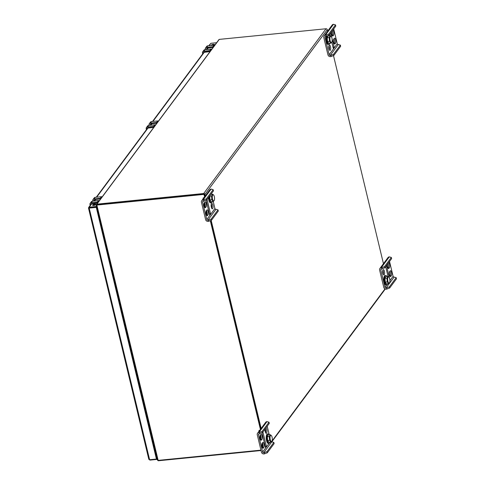 <?xml version="1.0" encoding="UTF-8"?>
<svg xmlns="http://www.w3.org/2000/svg" width="485" height="485" viewBox="0 0 485 485"><rect width="100%" height="100%" fill="white"/><g stroke="black" fill="none" stroke-linecap="round" stroke-linejoin="round"><path stroke-width="0.73" d="M149.871 459.707L149.968 460.101L148.816 459.307L88.525 208.18L88.67 207.447L89.246 207.18L89.398 207.816L96.218 207.137L96.557 206.683M216.377 42.747L210.939 43.286L208.774 45.699M88.955 208.077L96.218 207.143L156.431 459.059L96.218 207.143M94.642 204.173A1.643 0.558 166.5 0 1 95.757 204.434A1.643 0.558 166.5 0 1 94.29 205.355A1.643 0.558 166.5 0 1 92.562 205.197A1.643 0.558 166.5 0 1 94.642 204.173M96.406 206.046L96.218 207.137M91.883 203.621L89.246 207.18L96.066 206.495M92.95 205.446A1.643 0.558 166.5 0 1 94.793 204.815A1.643 0.558 166.5 0 1 95.521 204.828M149.968 460.101L156.788 459.422L156.97 458.325M156.788 459.422L157.128 458.968M212 45.378A1.643 0.558 166.5 0 1 213.485 44.966A1.643 0.558 166.5 0 1 214.212 44.984M211.308 45.451A1.643 0.558 166.5 0 1 211.254 45.354A1.643 0.558 166.5 0 1 213.333 44.323A1.643 0.558 166.5 0 1 214.449 44.584A1.643 0.558 166.5 0 1 213.867 45.196M148.84 459.071L149.61 459.738L89.198 208.095L96.018 207.416M149.61 459.738L156.431 459.059M154.679 448.789L154.345 449.243M203.403 52.974L203.991 52.137L209.841 51.556M210.405 50.792L203.791 51.295L204.961 49.64M205.476 49.579L205.391 49.227A1.746 1.522 36.6 0 1 206.634 47.463L213.254 46.954M147.143 128.737L147.737 127.901L153.581 127.319M154.151 126.555L147.531 127.058L148.701 125.403M149.222 125.342L149.137 124.991A1.746 1.522 36.6 0 1 150.38 123.226L157.001 122.717M90.889 204.5L91.477 203.664L97.327 203.082M97.897 202.318L91.277 202.821L92.447 201.16M92.962 201.105L92.877 200.754A1.746 1.522 36.6 0 1 94.12 198.989L100.741 198.48M96.721 209.217L97.145 209.12M97.279 211.563L97.74 211.612M204.282 194.461L204.791 196.577L204.203 194.115L97.061 204.785A0.376 0.327 -143.4 0 0 97.006 204.797L96.697 205.076A1.073 0.364 -13.5 0 0 96.861 205.064L158.152 460.38L157.37 459.731M327.63 31.143L327.266 29.646A1.073 0.94 36.6 0 0 326.029 28.76L219.238 39.394A1.073 0.94 -143.4 0 0 219.081 39.424L96.751 204.173A1.073 0.94 36.6 0 1 96.909 204.149L203.7 193.509A1.073 0.94 -143.4 0 1 204.937 194.394L205.294 195.898M96.242 205.1L96.521 204.27L96.927 204.815L96.242 205.04L96.697 205.076M96.751 204.173L97.006 204.791L203.852 194.152M153.581 444.212L153.199 444.466M261.045 450.535L158.516 460.744A1.073 0.94 36.6 0 1 158.346 460.75L158.08 460.689M158.322 460.362L158.346 460.75M333.504 55.63L383.641 264.464M261.312 429.213L211.175 220.39M260.621 429.122L210.569 220.626L260.621 429.122M157.758 460.362L157.395 459.756L157.995 460.392A1.073 0.364 166.5 0 0 158.152 460.38L260.954 450.141M97.94 212.436L97.479 212.388M153.09 444.011L153.472 443.757M204.585 196.849L203.997 194.394L96.861 205.064M260.415 429.395L210.32 220.73M328.666 34.126L328.951 35.302L325.617 36.436A0.903 0.788 -143.4 0 0 324.974 37.345L329.145 54.72A0.903 0.788 -143.4 0 0 330.188 55.466L333.516 54.338L333.801 55.514L330.467 56.642A2.189 1.91 36.6 0 1 327.945 54.841L323.774 37.466A2.189 1.91 36.6 0 1 325.332 35.259L328.666 34.126L335.511 24.905L333.462 24.317A2.189 1.91 36.6 0 0 332.183 25.014L324.059 35.957M333.801 55.514L340.646 46.293L340.367 45.117L333.516 54.338M334.104 43.583L334.256 43.383A2.667 0.94 84.3 0 0 334.632 41.201A2.667 0.94 84.3 0 0 334.007 38.752M332.183 35.563L332.328 35.363A2.667 0.94 84.3 0 0 332.195 30.931M329.333 49.846A2.667 0.94 84.3 0 0 328.927 45.766M331.782 42.165L333.256 48.3L334.11 47.148L330.697 32.95M329.849 34.096L330.261 35.811M335.032 43.826L335.45 43.262A2.667 0.94 84.3 0 0 335.735 40.243A2.667 0.94 84.3 0 0 334.601 38.176A2.667 0.94 84.3 0 0 334.28 38.388L333.862 38.952A2.667 0.94 84.3 0 0 333.577 41.971A2.667 0.94 84.3 0 0 334.711 44.038A2.667 0.94 84.3 0 0 335.032 43.826L334.353 43.892M333.698 28.906L337.269 43.777A0.903 0.788 -143.4 0 0 338.312 44.523L340.367 45.117M331.649 31.671A2.667 0.94 84.3 0 0 331.776 34.538A2.667 0.94 84.3 0 0 332.783 36.023A2.667 0.94 84.3 0 0 333.104 35.805L333.528 35.241A2.667 0.94 84.3 0 0 333.832 32.356A2.667 0.94 84.3 0 0 332.771 30.155M330.309 50.185A2.667 0.94 84.3 0 0 330.6 47.166A2.667 0.94 84.3 0 0 329.461 45.093A2.667 0.94 84.3 0 0 329.139 45.311A2.667 0.94 84.3 0 0 328.854 48.324A2.667 0.94 84.3 0 0 329.988 50.398A2.667 0.94 84.3 0 0 330.309 50.185M328.951 35.302L335.796 26.081L335.511 24.905M326.272 36.369L325.987 35.193M331.122 56.575L330.837 55.399M334.11 47.148L333.007 47.257M327.114 36.035A4.747 1.673 84.3 0 0 326.848 37.278A4.747 1.673 84.3 0 0 327.272 42.08A4.747 1.673 84.3 0 0 328.975 44.377A4.747 1.673 84.3 0 0 329.909 43.262M329.169 35.841A4.747 1.673 84.3 0 0 328.824 35.35M326.332 36.345A4.747 1.673 84.3 0 0 326.138 37.345A4.747 1.673 84.3 0 0 326.569 42.153A4.747 1.673 84.3 0 0 328.272 44.45L328.975 44.377M331.103 36.442L330.146 35.744L328.187 35.945L327.199 37.788L327.52 41.498L328.824 43.371L330.782 43.177L331.691 42.286M330.146 35.744L329.157 37.594L329.473 41.304L330.782 43.177M329.958 37.848A3.11 1.097 84.3 0 0 330.4 41.474A3.11 1.097 84.3 0 0 331.74 42.225A3.11 1.097 84.3 0 0 332.134 39.297A3.11 1.097 84.3 0 0 331.17 36.502A3.11 1.097 84.3 0 0 329.958 37.848M327.52 41.498L329.473 41.304M327.199 37.788L329.157 37.594M267.005 451.644L263.676 452.772A0.903 0.788 36.6 0 1 262.634 452.026L258.463 434.657A0.903 0.788 36.6 0 1 259.105 433.742L262.44 432.614L269.284 423.393L268.999 422.217L262.155 431.438L258.82 432.565A2.189 1.91 -143.4 0 0 257.262 434.772L261.433 452.147A2.189 1.91 -143.4 0 0 263.955 453.948L267.29 452.82L274.134 443.599L273.849 442.423L267.005 451.644L267.29 452.82M268.999 422.217L266.95 421.623A2.189 1.91 -143.4 0 0 265.671 422.32L257.547 433.263M260.524 439.798L260.669 439.598A2.667 0.94 84.3 0 0 261.051 437.415A2.667 0.94 84.3 0 0 260.427 434.966M262.446 447.819L262.597 447.619A2.667 0.94 84.3 0 0 262.973 445.436A2.667 0.94 84.3 0 0 262.355 442.987M265.61 432.784A2.667 0.94 84.3 0 0 265.259 428.813M261.985 432.79L265.471 447.322L266.326 446.17L262.912 431.971M261.451 440.047L261.87 439.483A2.667 0.94 84.3 0 0 262.155 436.464A2.667 0.94 84.3 0 0 261.021 434.39A2.667 0.94 84.3 0 0 260.7 434.602L260.281 435.172A2.667 0.94 84.3 0 0 259.99 438.185A2.667 0.94 84.3 0 0 261.13 440.259A2.667 0.94 84.3 0 0 261.451 440.047L260.772 440.113M269.223 434.693L267.187 426.218M263.373 448.061A2.667 0.94 84.3 0 1 263.052 448.279A2.667 0.94 84.3 0 1 261.918 446.206A2.667 0.94 84.3 0 1 262.203 443.187L262.621 442.623A2.667 0.94 84.3 0 1 262.943 442.411A2.667 0.94 84.3 0 1 264.082 444.484A2.667 0.94 84.3 0 1 263.791 447.497L262.694 448.134M265.131 428.982A2.667 0.94 84.3 0 0 265.259 431.85A2.667 0.94 84.3 0 0 266.265 433.335A2.667 0.94 84.3 0 0 266.586 433.123A2.667 0.94 84.3 0 0 266.895 430.231A2.667 0.94 84.3 0 0 265.835 428.037M273.849 442.423L271.8 441.829A0.903 0.788 36.6 0 1 271.376 441.774M259.76 433.675L259.475 432.499M264.61 453.881L264.325 452.705M261.991 443.636L262.809 447.049A3.443 1.164 -13.5 0 0 262.828 447.103M259.705 430.353L259.075 430.419A3.443 1.164 -13.5 0 0 258.935 430.904A3.443 1.164 -13.5 0 0 259.105 431.159M265.228 446.291L266.326 446.17M262.155 431.438L262.44 432.614M269.296 434.821A4.747 1.673 84.3 0 0 268.169 433.911A4.747 1.673 84.3 0 0 266.968 438.798A4.747 1.673 84.3 0 0 269.108 443.357A4.747 1.673 84.3 0 0 270.036 442.241M268.169 433.911L267.459 433.984A4.747 1.673 84.3 0 0 266.259 438.87A4.747 1.673 84.3 0 0 268.399 443.423L269.108 443.357M269.284 436.567L267.332 436.761L268.32 434.918L270.272 434.724L269.284 436.567L269.599 440.283L270.909 442.156L271.824 441.265M272.261 439.937A3.11 1.097 84.3 0 0 271.297 435.475A3.11 1.097 84.3 0 0 270.078 438.488A3.11 1.097 84.3 0 0 271.867 441.204A3.11 1.097 84.3 0 0 272.261 439.937M270.272 434.724L271.23 435.421M267.332 436.761L267.647 440.477L268.951 442.35L270.909 442.156M267.647 440.477L269.599 440.283M211.175 219.099L207.847 220.226A0.903 0.788 36.6 0 1 206.804 219.481L202.633 202.112A0.903 0.788 36.6 0 1 203.276 201.196L206.61 200.069L213.455 190.847L213.17 189.671L206.325 198.892L202.991 200.02A2.189 1.91 -143.4 0 0 201.433 202.227L205.604 219.602A2.189 1.91 -143.4 0 0 208.126 221.402L211.46 220.275L218.305 211.054L218.026 209.878L211.175 219.099L211.46 220.275M213.17 189.671L211.12 189.077A2.189 1.91 -143.4 0 0 209.841 189.774L201.718 200.717M211.702 208.259A2.667 0.94 84.3 0 0 211.296 204.179M204.694 207.259L204.846 207.053A2.667 0.94 84.3 0 0 205.222 204.87A2.667 0.94 84.3 0 0 204.597 202.427M206.616 215.273L206.768 215.073A2.667 0.94 84.3 0 0 207.143 212.891A2.667 0.94 84.3 0 0 206.525 210.441M211.515 203.724A2.667 0.94 84.3 0 0 211.23 206.737A2.667 0.94 84.3 0 0 212.363 208.811A2.667 0.94 84.3 0 0 212.685 208.598A2.667 0.94 84.3 0 0 212.97 205.579A2.667 0.94 84.3 0 0 211.836 203.506A2.667 0.94 84.3 0 0 211.515 203.724M206.155 200.25L209.641 214.776L210.496 213.624L207.083 199.426M205.622 207.501L206.04 206.937A2.667 0.94 84.3 0 0 206.325 203.918A2.667 0.94 84.3 0 0 205.191 201.845A2.667 0.94 84.3 0 0 204.87 202.063L204.452 202.627A2.667 0.94 84.3 0 0 204.161 205.64A2.667 0.94 84.3 0 0 205.3 207.713A2.667 0.94 84.3 0 0 205.622 207.501L204.943 207.568M218.026 209.878L215.97 209.284A0.903 0.788 36.6 0 1 214.928 208.544L213.242 201.524M211.466 194.133L211.357 193.673M207.544 215.522A2.667 0.94 84.3 0 1 207.222 215.734A2.667 0.94 84.3 0 1 206.089 213.661A2.667 0.94 84.3 0 1 206.374 210.642L206.792 210.078A2.667 0.94 84.3 0 1 207.113 209.866A2.667 0.94 84.3 0 1 208.253 211.939A2.667 0.94 84.3 0 1 207.962 214.952L206.865 215.589M203.93 201.129L203.645 199.953M208.78 221.342L208.495 220.166M206.161 211.09L206.98 214.503A3.443 1.164 -13.5 0 0 206.998 214.558M203.876 197.807L203.251 197.874A3.443 1.164 -13.5 0 0 203.106 198.359A3.443 1.164 -13.5 0 0 203.282 198.614M209.399 213.752L210.496 213.624M206.325 198.892L206.61 200.069M211.545 194.261A4.747 1.673 84.3 0 0 211.248 193.818M209.15 196.637A4.747 1.673 84.3 0 0 211.351 202.791A4.747 1.673 84.3 0 0 212.285 201.675M208.453 197.583A4.747 1.673 84.3 0 0 210.648 202.863L211.351 202.791M210.872 194.327L212.521 194.164L211.527 196.007L211.848 199.717L213.151 201.59L214.067 200.699M214.503 199.377A3.11 1.097 84.3 0 0 213.545 194.915A3.11 1.097 84.3 0 0 212.327 197.928A3.11 1.097 84.3 0 0 214.115 200.638A3.11 1.097 84.3 0 0 214.503 199.377M212.521 194.164L213.479 194.855M209.823 195.74L209.896 199.911L211.199 201.784L213.151 201.59M209.575 196.201L211.527 196.007M209.896 199.911L211.848 199.717M384.496 266.671L384.781 267.847L381.446 268.975A0.903 0.788 -143.4 0 0 380.804 269.89L384.975 287.265A0.903 0.788 -143.4 0 0 386.018 288.011L389.346 286.877L389.631 288.054L386.296 289.187A2.189 1.91 36.6 0 1 383.774 287.381L379.603 270.012A2.189 1.91 36.6 0 1 381.161 267.799L384.496 266.671L391.34 257.45L389.291 256.862A2.189 1.91 36.6 0 0 388.012 257.559L379.888 268.502M389.631 288.054L396.475 278.839L396.19 277.662L389.346 286.877M383.235 274.371A2.667 0.94 84.3 0 0 382.829 270.29M389.934 276.129L390.086 275.929A2.667 0.94 84.3 0 0 390.461 273.74A2.667 0.94 84.3 0 0 389.837 271.297M388.006 268.108L388.158 267.908A2.667 0.94 84.3 0 0 388.024 263.476M384.217 274.71A2.667 0.94 84.3 0 0 384.502 271.691A2.667 0.94 84.3 0 0 383.368 269.624A2.667 0.94 84.3 0 0 383.047 269.836A2.667 0.94 84.3 0 0 382.756 272.855A2.667 0.94 84.3 0 0 383.896 274.922A2.667 0.94 84.3 0 0 384.217 274.71M389.879 279.772L386.527 265.495M385.672 266.641L388.012 276.377M390.861 276.371L391.28 275.807A2.667 0.94 84.3 0 0 391.565 272.788A2.667 0.94 84.3 0 0 390.431 270.715A2.667 0.94 84.3 0 0 390.11 270.933L389.691 271.497A2.667 0.94 84.3 0 0 389.4 274.516A2.667 0.94 84.3 0 0 390.54 276.583A2.667 0.94 84.3 0 0 390.861 276.371L390.183 276.438M389.528 261.451L393.099 276.323A0.903 0.788 -143.4 0 0 394.141 277.068L396.19 277.662M387.479 264.216A2.667 0.94 84.3 0 0 387.6 267.083A2.667 0.94 84.3 0 0 388.612 268.569A2.667 0.94 84.3 0 0 388.934 268.35L389.352 267.787A2.667 0.94 84.3 0 0 389.661 264.901A2.667 0.94 84.3 0 0 388.6 262.7M384.781 267.847L391.625 258.626L391.34 257.45M382.101 268.914L381.816 267.738M386.951 289.121L386.666 287.944M386.921 276.408A4.747 1.673 84.3 0 0 385.793 275.498A4.747 1.673 84.3 0 0 384.599 277.838A4.747 1.673 84.3 0 0 385.029 282.646A4.747 1.673 84.3 0 0 386.733 284.944A4.747 1.673 84.3 0 0 387.661 283.828M385.793 275.498L385.084 275.571A4.747 1.673 84.3 0 0 383.896 277.911A4.747 1.673 84.3 0 0 384.32 282.713A4.747 1.673 84.3 0 0 386.024 285.01L386.733 284.944M388.861 277.008L387.897 276.311L385.945 276.505L384.957 278.348L385.272 282.064L386.581 283.937L388.533 283.743L389.449 282.852M387.897 276.311L386.909 278.154L387.23 281.87L388.533 283.743M387.709 278.408A3.11 1.097 84.3 0 0 388.158 282.04A3.11 1.097 84.3 0 0 389.491 282.791A3.11 1.097 84.3 0 0 389.891 279.857A3.11 1.097 84.3 0 0 388.921 277.062A3.11 1.097 84.3 0 0 387.709 278.408M385.272 282.064L387.23 281.87M384.957 278.348L386.909 278.154M148.137 127.858L96.66 197.189M204.397 52.095L152.921 121.426M155.43 451.899L155.091 452.353M210.939 43.286L209.174 45.663M203.494 52.804A0.734 0.643 36.6 0 1 204.015 52.186M203.991 52.137L209.799 51.61L203.609 52.422M202.73 53.835L202.487 53.029A1.843 1.607 36.6 0 1 203.797 51.174L209.92 50.567L211.072 49.021A0.921 0.8 36.6 0 1 211.624 49.149M211.06 49.027L204.937 49.64A1.843 1.607 -143.4 0 0 203.864 50.228L204.949 49.634L211.63 49.143M202.542 53.059A1.746 1.522 36.6 0 1 203.791 51.295M202.694 53.89L202.494 53.053L202.688 53.896M205.391 49.227L205.416 49.585L205.337 49.221M209.914 50.689L209.92 50.567A0.921 0.8 36.6 0 1 210.484 50.689M207.78 45.808A1.843 1.607 -143.4 0 0 206.707 46.396L207.792 45.802L213.915 45.19L207.78 45.808L206.64 47.342L212.763 46.736L213.909 45.196A0.921 0.8 36.6 0 1 214.467 45.317M206.634 47.463L206.64 47.342A1.843 1.607 36.6 0 0 205.567 47.93L205.331 49.209A1.843 1.607 36.6 0 1 205.567 47.93L206.707 46.396M212.757 46.851L212.763 46.736A0.921 0.8 36.6 0 1 213.327 46.857M147.24 128.567A0.734 0.643 36.6 0 1 147.761 127.949L153.539 127.373L147.355 128.185M154.806 124.79L154.818 124.784A0.921 0.8 36.6 0 1 155.37 124.912L148.683 125.403A1.843 1.607 -143.4 0 0 147.61 125.991L148.689 125.397L154.818 124.784L153.666 126.33A0.921 0.8 36.6 0 1 154.23 126.452M146.476 129.598L146.288 128.822A1.746 1.522 36.6 0 1 147.531 127.058M146.288 128.822L146.227 128.804A1.843 1.607 36.6 0 1 147.537 126.937L153.66 126.452M147.61 125.991L146.464 127.525L146.434 129.659L146.234 128.816M149.137 124.991L149.162 125.348L149.077 124.96A1.843 1.607 36.6 0 1 150.386 123.105L156.51 122.499L157.649 120.959L151.526 121.571A1.843 1.607 -143.4 0 0 150.453 122.153L151.55 121.565M150.38 123.226L151.538 121.565L157.649 120.959A0.921 0.8 36.6 0 1 158.213 121.08M156.503 122.614L156.51 122.499A0.921 0.8 36.6 0 1 157.073 122.62M90.986 204.331A0.734 0.643 36.6 0 1 91.501 203.712L97.285 203.136M98.552 200.554L98.558 200.547A0.921 0.8 36.6 0 1 99.11 200.675L92.423 201.166A1.843 1.607 -143.4 0 0 91.35 201.754L92.435 201.16L98.558 200.547L97.406 202.093A0.921 0.8 36.6 0 1 97.97 202.215M90.222 205.361L90.034 204.585A1.746 1.522 36.6 0 1 91.277 202.821M90.034 204.585L89.974 204.555A1.843 1.607 36.6 0 1 91.283 202.7L97.4 202.215M90.18 205.416L89.98 204.579L90.174 205.422M92.877 200.754L92.908 201.111L92.823 200.748M94.12 198.989L100.256 198.262L101.395 196.722L95.272 197.334A1.843 1.607 -143.4 0 0 94.199 197.916L95.29 197.328M94.199 197.916L93.053 199.456L92.823 200.723A1.843 1.607 36.6 0 1 94.126 198.868L95.272 197.334L101.395 196.722A0.921 0.8 36.6 0 1 101.959 196.843L101.407 196.716M100.249 198.377L100.256 198.262A0.921 0.8 36.6 0 1 100.819 198.383M219.238 39.394L96.909 204.149M327.266 29.646L204.937 194.394M326.029 28.76L203.7 193.509M271.442 441.793L384.969 288.902M206.016 49.525L208.204 47.9L212.891 47.439M206.549 48.803A2.807 2.449 36.6 0 1 208.186 47.912L207.065 49.421M149.762 125.288L151.95 123.663L156.637 123.202M150.295 124.566A2.807 2.449 36.6 0 1 151.932 123.675L150.811 125.185M93.502 201.051L94.041 200.329A2.807 2.449 36.6 0 1 95.678 199.438L100.383 198.965L95.691 199.426L94.551 200.948M325.332 35.259L333.462 24.317M324.974 37.345L325.653 36.43M329.145 54.72L337.269 43.777M330.188 55.466L338.312 44.523M333.528 35.241L332.328 35.363M333.104 35.805L332.425 35.878M335.45 43.262L334.256 43.383M266.95 421.623L258.82 432.565M269.072 443.357L262.634 452.026M259.142 433.736L258.463 434.657M385.272 289.042L263.676 452.772M263.791 447.497L262.597 447.619M261.87 439.483L260.669 439.598M211.12 189.077L202.991 200.02M214.928 208.544L206.804 219.481M203.312 201.196L202.633 202.112M215.97 209.284L207.847 220.226M207.962 214.952L206.768 215.073M206.04 206.937L204.846 207.053M381.161 267.799L389.291 256.862M380.804 269.89L381.483 268.975M384.975 287.265L386.697 284.944M389.928 280.585L393.099 276.323M386.018 288.011L394.141 277.068M389.352 267.787L388.158 267.908M388.934 268.35L388.255 268.417M391.28 275.807L390.086 275.929M88.67 207.447L91.429 203.736M96.26 197.225L147.682 127.973M152.514 121.462L203.942 52.21M89.337 207.871L89.022 208.071M203.864 50.228L202.724 51.762L202.481 53.041M213.915 45.19L214.479 45.311M150.453 122.153L149.313 123.693L149.071 124.972M157.661 120.953L158.219 121.074M91.35 201.754L90.21 203.288L89.968 204.567M97.279 203.142L91.095 203.949M155.248 451.571L154.909 451.608M157.37 460.004L96.175 205.1M208.204 47.9L212.903 47.433M151.95 123.663L156.643 123.196M94.041 200.329L95.691 199.426M258.935 430.904L259.026 431.274M260.069 435.615L260.9 439.095M203.106 198.359L203.197 198.729M204.24 203.069L205.076 206.549"/></g></svg>
